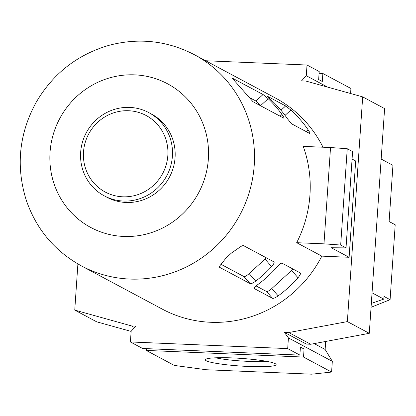 <?xml version="1.0" encoding="UTF-8"?>
<svg xmlns="http://www.w3.org/2000/svg" width="416" height="416" viewBox="0 0 416 416"><rect width="100%" height="100%" fill="white"/><g stroke="black" fill="none" stroke-linecap="round" stroke-linejoin="round"><path stroke-width="0.62" d="M146.364 348.634L146.245 350.423L174.314 365.425L206.294 369.741L311.672 374.187L331.594 372.06L332.322 361.358L325.14 349.466L325.686 341.463M325.14 349.466L314.184 343.611M350.584 93.506L350.927 88.483L322.852 73.481L322.306 81.505L318.651 79.555L319.202 71.526L307.018 65.021L205.696 60.746M381.165 159.052L392.943 165.344L389.111 221.525L395.2 224.78L390.094 299.686L384.004 296.436L383.822 299.109L371.322 303.425M321.823 256.131L349.118 257.286L331.276 247.749L346.024 247.889L352.591 151.58L347.24 148.72L330.533 147.534L303.243 146.385A119.756 115.768 118.1 0 1 296.676 242.694L321.823 256.131A119.756 115.768 118.1 0 1 210.621 322.275A119.756 115.768 118.1 0 1 162.271 309.114L81.406 265.897C54.74 251.176 36.379 229.33 26.317 200.366C15.73 166.494 18.99 133.848 36.098 102.424C53.113 73.414 77.646 54.319 109.704 45.136C139.22 37.58 167.419 40.752 194.293 54.652A119.756 115.768 118.1 0 1 249.735 190.731A119.756 115.768 118.1 0 1 129.75 279.058A119.756 115.768 118.1 0 1 81.406 265.897M194.293 54.652L275.163 97.869A119.756 115.768 118.1 0 1 322.998 147.217M267.285 96.283L270.156 98.987A119.756 115.768 118.1 0 1 287.399 118.69L291.528 123.776L309.795 133.536C310.383 133.64 309.821 132.376 308.105 129.75A119.756 115.768 -61.9 0 0 290.857 110.053L285.652 105.96L267.212 96.138M232.196 78.172L252.996 101.712L283.764 118.149C284.346 118.264 283.754 117.031 281.98 114.452A119.756 115.768 -61.9 0 0 268.185 98.691L263.068 94.515L232.128 78.016M278.19 295.885A119.756 115.768 -61.9 0 0 298.012 277.748C300.082 275.215 300.841 273.608 300.29 272.932L282.022 263.172C281.091 263.052 279.521 264.222 277.311 266.687A119.756 115.768 118.1 0 1 257.483 284.82C254.894 286.754 253.817 288.002 254.27 288.558L272.537 298.324C273.567 298.558 275.454 297.747 278.19 295.885L271.778 288.564A5.392 1.295 -41.2 0 1 266.594 291.538L256.079 285.917M255.746 281.122A119.756 115.768 -61.9 0 0 271.606 266.614C273.723 264.134 274.508 262.558 273.962 261.893L243.199 245.45L241.16 246.314L231.52 252.97L226.158 257.873L219.939 265.725L219.409 267.212L250.172 283.655C251.196 283.884 253.053 283.041 255.746 281.122L249.158 273.603A5.392 1.295 -41.2 0 1 243.979 276.578L221.109 264.358M327.6 87.105L306.29 75.722L307.018 65.021M319.077 73.32L322.852 73.481M287.69 348.598L130.411 341.962L142.589 348.473L299.868 355.103L287.69 348.598L288.418 337.896L284.383 332.358L306.306 344.074L310.705 344.261L288.782 332.545L284.383 332.358M130.411 341.962L131.144 331.261L135.907 326.097L131.508 325.91L74.75 310.102L77.896 263.942M299.868 355.103L300.414 347.079L304.07 349.029L303.519 357.058L331.594 372.06M332.322 361.358L288.418 337.896M275.205 363.657A35.49 3.832 3.9 0 1 275.938 364.187A35.49 3.832 3.9 0 1 240.453 366.028A35.49 3.832 3.9 0 1 205.546 359.388A35.49 3.832 3.9 0 1 238.732 358.233A35.49 3.832 3.9 0 1 275.205 363.657M146.245 350.423L303.519 357.058M131.134 331.417L96.673 321.818L74.75 310.102M306.29 75.722L301.527 80.886L305.926 81.068L362.684 96.881L384.602 108.592L369.283 333.315L310.705 344.261M349.118 257.286L355.685 160.976L352.082 159.047M362.684 96.881L347.365 321.599L288.782 332.545M390.094 299.686L371.062 307.284M134.566 327.548L131.508 325.91M369.283 333.315L347.365 321.599M383.822 299.109L372.044 292.817M300.295 348.873L304.07 349.029M266.167 361.244A30.872 3.333 3.9 0 1 215.628 357.802M122.736 196.799A43.389 41.943 118.1 0 1 90.62 130.712A43.389 41.943 118.1 0 1 163.654 133.791A43.389 41.943 118.1 0 1 122.736 196.799M123.339 201.042A47.2 45.63 118.1 0 1 104.286 195.858A47.2 45.63 118.1 0 1 86.289 132.72A47.2 45.63 118.1 0 1 148.782 112.596A47.2 45.63 118.1 0 1 170.633 166.234A47.2 45.63 118.1 0 1 123.339 201.042M148.782 112.596L151.45 114.026A47.2 45.63 118.1 0 1 173.3 167.658A47.2 45.63 118.1 0 1 126.012 202.472A47.2 45.63 118.1 0 1 106.954 197.283L104.286 195.858M346.024 247.889L340.678 245.029L323.97 243.844L296.676 242.694M340.678 245.029L347.24 148.72M323.97 243.844L330.533 147.534M249.127 97.386L255.944 101.026A5.392 0.473 -132.5 0 1 260.614 105.617L260.874 105.919M292.989 269.032A5.392 1.295 -41.2 0 1 291.6 270.426L271.778 288.564M266.313 257.806A5.392 1.295 -41.2 0 1 265.018 259.095L249.158 273.603M123.698 236.449A81.458 78.744 118.1 0 1 63.398 112.367A81.458 78.744 118.1 0 1 200.512 118.149A81.458 78.744 118.1 0 1 123.698 236.449M306.114 131.57L308.105 129.75M280.972 110.235L285.652 105.96M285.033 115.383L290.857 110.053M280.082 116.184L281.98 114.452M255.944 101.026L263.068 94.515M260.614 105.617L268.185 98.691M266.594 291.538L272.537 298.324M291.6 270.426L298.012 277.748M243.979 276.578L250.172 283.655M265.018 259.095L271.606 266.614"/></g></svg>
